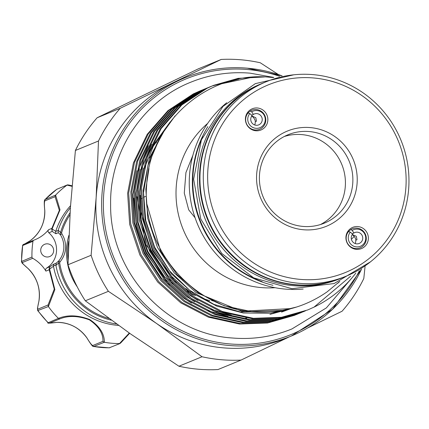 <?xml version="1.0" encoding="UTF-8"?>
<svg xmlns="http://www.w3.org/2000/svg" width="429" height="429" viewBox="0 0 429 429"><rect width="100%" height="100%" fill="white"/><g stroke="black" fill="none" stroke-linecap="round" stroke-linejoin="round"><path stroke-width="0.64" d="M363.572 232.261A8.955 8.725 67.7 0 0 352.252 230.432L350.783 229.606A10.291 10.033 -112.3 0 1 363.797 231.714A10.291 10.033 -112.3 0 1 360.135 247.849A10.291 10.033 -112.3 0 1 348.546 231.563L350.305 232.132A8.955 8.725 67.7 0 0 362.762 244.83A8.955 8.725 67.7 0 0 363.572 232.261M351.995 235.017L352.74 234.711L356.306 236.293L357.003 239.747L355.716 240.278A5.883 5.733 -112.3 0 1 355.174 243.549M352.139 233.746L353.877 233.033A5.883 5.733 -112.3 0 1 361.315 234.239A5.883 5.733 -112.3 0 1 359.218 243.458A5.883 5.733 -112.3 0 1 352.595 234.154L350.305 232.132M353.877 233.033L352.252 230.432M263.074 113.685A8.955 8.725 67.7 0 0 251.748 111.856L250.284 111.031A10.291 10.033 -112.3 0 1 263.299 113.138A10.291 10.033 -112.3 0 1 259.636 129.274A10.291 10.033 -112.3 0 1 248.042 112.988L249.801 113.556A8.955 8.725 67.7 0 0 262.258 126.255A8.955 8.725 67.7 0 0 263.074 113.685M251.491 116.441L252.236 116.136L255.802 117.718L256.504 121.171L255.212 121.702A5.883 5.733 -112.3 0 1 254.676 124.973M251.635 115.17L253.373 114.457A5.883 5.733 -112.3 0 1 260.811 115.664A5.883 5.733 -112.3 0 1 258.719 124.882A5.883 5.733 -112.3 0 1 252.096 115.578L249.801 113.556M253.373 114.457L251.748 111.856M262.645 83.21A105.11 102.456 67.7 0 0 262.419 83.306L260.521 84.084A105.11 102.456 67.7 0 0 199.013 196.814A105.11 102.456 67.7 0 0 293.688 285.682A105.11 102.456 67.7 0 0 340.353 278.55L342.251 277.772A105.11 102.456 67.7 0 0 342.476 277.681M262.419 83.306A105.11 102.456 67.7 0 0 200.911 196.032A105.11 102.456 67.7 0 0 295.586 284.904A105.11 102.456 67.7 0 0 342.251 277.772M71.965 186.315L67.042 185.113L68.506 184.937L72.002 185.805M72.008 185.778L68.506 184.937M70.512 205.748A71.3 69.498 67.7 0 0 55.738 231.328L58.076 230.588L58.21 230.207L60.553 232.443L61.62 232.722L61.873 233.832L60.36 234.733L58.301 232.754L55.909 233.735L52.209 231.429L51.668 228.839L59.352 210.371L55.062 196.691L44.841 200.885C44.273 202.107 44.257 205.298 44.793 210.457A36.015 35.108 -112.3 0 1 29.896 240.921L24.871 243.86M49.265 256.692A6.617 6.446 67.7 0 0 53.239 248.182A6.617 6.446 67.7 0 0 44.675 244.289A6.617 6.446 67.7 0 0 41.136 252.638A6.617 6.446 67.7 0 0 49.265 256.692M58.21 230.207A71.3 69.498 -112.3 0 1 70.377 207.733M67.042 185.113A87.468 85.258 67.7 0 0 55.609 195.109L60.017 209.819L52.075 228.963L55.738 231.328M53.48 266.248L49.587 269.112A1.469 0.558 -37.1 0 0 49.319 269.718L45.914 271.117A36.015 35.108 67.7 0 0 32.717 258.296L22.394 262.537C22.244 263.208 24.153 265.208 28.11 268.543A36.015 35.108 -112.3 0 1 38.921 301.196C37.731 306.209 37.371 308.869 37.838 309.175L48.064 304.976L54.263 289.13L49.062 269.155L49.93 266.736L53.952 264.044L53.48 266.248A71.3 69.498 67.7 0 0 118.522 325.407M116.495 323.954A71.3 69.498 -112.3 0 1 55.931 265.379L55.85 264.988L53.427 265.985M141.361 198.766A45.018 43.881 -112.3 0 1 142.407 198.107M143.42 197.506A45.018 43.881 -112.3 0 1 145.528 196.375M152.161 144.787A90.594 88.304 -112.3 0 1 152.922 144.38M154.386 143.624A90.594 88.304 -112.3 0 1 156.349 142.664M265.771 120.613A10.291 10.033 -112.3 0 1 259.636 129.274A10.291 10.033 -112.3 0 1 245.678 118.897A10.291 10.033 -112.3 0 1 251.818 110.237A10.291 10.033 -112.3 0 1 265.771 120.613M267.835 120.335A11.47 11.181 -112.3 0 1 255.898 130.77A11.47 11.181 -112.3 0 1 245.436 118.425A11.47 11.181 -112.3 0 1 257.373 107.99A11.47 11.181 -112.3 0 1 267.835 120.335M346.182 237.473A10.291 10.033 -112.3 0 1 352.322 228.813A10.291 10.033 -112.3 0 1 366.275 239.189A10.291 10.033 -112.3 0 1 360.135 247.849A10.291 10.033 -112.3 0 1 346.182 237.473M345.94 237.001A11.47 11.181 -112.3 0 1 357.877 226.566A11.47 11.181 -112.3 0 1 368.339 238.91A11.47 11.181 -112.3 0 1 356.402 249.346A11.47 11.181 -112.3 0 1 345.94 237.001M303.582 229.756A51.453 50.155 -112.3 0 1 256.655 174.388A51.453 50.155 -112.3 0 1 310.194 127.579A51.453 50.155 -112.3 0 1 357.121 182.952A51.453 50.155 -112.3 0 1 303.582 229.756M309.196 131.542A47.775 46.573 67.7 0 0 287.988 134.781A47.775 46.573 67.7 0 0 260.028 186.025A47.775 46.573 67.7 0 0 303.062 226.421A47.775 46.573 67.7 0 0 324.27 223.177A47.775 46.573 67.7 0 0 352.23 171.938A47.775 46.573 67.7 0 0 309.196 131.542M289.269 336.867L241.05 360.081A151.046 147.233 -112.3 0 1 202.016 356.756L156.564 323.477L108.392 291.318A151.046 147.233 -112.3 0 1 91.104 255.276L96.155 197.581L98.493 140.996A151.046 147.233 -112.3 0 1 120.233 108.285L97.142 117.76L146.289 93.897L198.155 68.919L221.246 59.438A151.046 147.233 -112.3 0 1 240.846 59.781A151.046 147.233 -112.3 0 1 260.274 62.768L278.453 74.576M320.479 224.544A47.775 46.573 67.7 0 0 344.401 172.967A47.775 46.573 67.7 0 0 301.748 134.599A47.775 46.573 67.7 0 0 284.33 136.476M226.673 102.745A105.11 102.456 67.7 0 0 194.203 215.085A105.11 102.456 67.7 0 0 285.339 289.108A105.11 102.456 67.7 0 0 303.153 289.055M300.375 279.386A101.432 98.874 67.7 0 0 405.92 187.114A101.432 98.874 67.7 0 0 313.401 77.955A101.432 98.874 67.7 0 0 207.856 170.227A101.432 98.874 67.7 0 0 300.375 279.386M312.88 74.619A105.11 102.456 -112.3 0 1 407.55 163.487A105.11 102.456 -112.3 0 1 346.042 276.217A105.11 102.456 -112.3 0 1 299.378 283.344A105.11 102.456 -112.3 0 1 204.708 194.476A105.11 102.456 -112.3 0 1 266.216 81.746A105.11 102.456 -112.3 0 1 312.88 74.619M275.086 287.703A93.35 90.991 -112.3 0 1 261.352 287.591A93.35 90.991 -112.3 0 1 180.743 222.866A93.35 90.991 -112.3 0 1 207.647 123.423M282.121 75.847L247.27 68.163C225.788 66.404 205.11 69.562 185.242 77.644L179.472 80.008A139.656 136.132 67.7 0 0 172.099 83.301A139.656 136.132 67.7 0 0 96.155 197.581A139.656 136.132 67.7 0 0 156.564 323.477A139.656 136.132 67.7 0 0 223.536 347.871A139.656 136.132 67.7 0 0 285.537 338.395L291.307 336.03A139.656 136.132 -112.3 0 1 229.306 345.501A139.656 136.132 -112.3 0 1 103.518 227.424A139.656 136.132 -112.3 0 1 185.242 77.644A139.656 136.132 -112.3 0 1 247.243 68.168M273.252 77.563L269.423 77.22C208.033 71.042 149.212 122.437 146.68 185.124C140.846 247.849 193.039 309.18 255.234 311.937C281.526 313.535 305.48 306.848 327.086 291.876L339.72 281.435M350.643 276.19L314.023 307.132A121.756 118.683 -112.3 0 0 355.802 273.128M294.836 315.235L267.551 322.999L239.489 324.024L208.333 317.149L180.829 302.869L157.684 282.03L139.913 255.019L129.676 224.362L127.627 193.323L133.403 162.95L147.195 134.341L167.975 110.618L193.297 93.913L199.689 91.055L194.353 93.479L169.026 110.189L148.246 133.912L134.454 162.521L128.679 192.889L130.727 223.927L140.964 254.585L158.735 281.601L181.88 302.434L209.384 316.72L240.54 323.589L268.602 322.57L295.913 314.784M296.434 314.564L297.506 314.098M298.048 313.915L270.763 321.68L242.701 322.705L211.545 315.83L184.041 301.549L160.896 280.711L143.125 253.7L132.888 223.042L130.84 192.004L136.615 161.631L150.407 133.028L171.187 109.298L196.514 92.594L202.901 89.741M205.051 88.862L197.565 92.16L172.238 108.869L151.458 132.593L137.666 161.202L131.891 191.575L133.939 222.608L144.176 253.266L161.947 280.282L185.092 301.115L212.596 315.401L243.752 322.27L271.814 321.251L299.126 313.465M299.646 313.245L300.718 312.779M300.225 313.02L273.975 320.361L245.914 321.385L214.757 314.511L187.253 300.23L164.109 279.392L146.337 252.381L136.1 221.723L134.052 190.685L139.827 160.312L153.62 131.708L174.399 107.979L199.726 91.275L206.113 88.422M208.263 87.543L200.777 90.841L175.45 107.55L154.671 131.274L140.878 159.883L135.103 190.256L137.157 221.294L147.388 251.946L165.165 278.963L188.31 299.796L215.808 314.082L246.965 320.951L275.027 319.932L302.338 312.146M303.437 311.701L277.188 319.042L249.126 320.066L217.97 313.191L190.471 298.911L167.326 278.072L149.549 251.062L139.318 220.404L137.264 189.366L143.039 158.998L156.832 130.389L177.611 106.66L202.938 89.956L209.325 87.103M211.476 86.229L203.989 89.522L178.662 106.231L157.888 129.955L144.09 158.564L138.32 188.937L140.369 219.975L150.6 250.627L168.377 277.643L191.522 298.482L219.021 312.762L250.177 319.632L278.239 318.613L305.55 310.827M200.23 90.841L201.314 90.406M201.844 90.197L202.933 89.784M203.469 89.586L204.563 89.184M201.834 90.181L200.74 90.626M203.443 89.522L204.526 89.087M205.057 88.878L206.145 88.465M206.681 88.267L207.781 87.865M206.655 88.202L207.738 87.768M209.867 86.883L210.95 86.449M238.873 79.065L212.006 86.014M264.414 76.963L238.149 78.341L213.588 85.35L207.202 88.208L181.88 104.912L161.1 128.636L147.303 157.245L141.532 187.618L143.581 218.656L153.818 249.313L171.589 276.324L194.734 297.163L222.238 311.443L253.394 318.313L281.445 317.294L307.684 309.958L280.394 317.728L252.338 318.747L221.182 311.872L193.683 297.592L170.538 276.753L152.767 249.742L142.53 219.085L140.481 188.047L146.251 157.679L160.049 129.07L180.823 105.341L206.151 88.637L213.604 85.344M213.079 85.564L252.327 77.241M195.088 217.766L188.696 209.829L184.282 193.082L185.923 172.603L192.921 155.185M91.104 255.276L68.013 264.757A151.046 147.233 67.7 0 0 85.307 300.793L130.759 334.073L178.931 366.232A151.046 147.233 67.7 0 0 198.359 369.219A151.046 147.233 67.7 0 0 217.959 369.562L241.05 360.081M120.233 108.285L221.246 59.438M365.058 266.516L363.803 278.528A151.046 147.233 -112.3 0 1 342.063 311.239L307.647 327.971M202.016 356.756L178.931 366.232M85.307 300.793L108.392 291.318M97.142 117.76A151.046 147.233 67.7 0 0 75.402 150.472L98.493 140.996M75.402 150.472L70.351 208.172L68.013 264.757M307.684 309.958L314.023 307.132M202.697 136.787A105.11 102.456 67.7 0 0 262.173 281.676M231.215 307.631A90.594 88.304 -112.3 0 1 230.727 307.845M183.263 279.67A46.493 45.318 -112.3 0 1 182.91 279.815M49.587 269.112L54.858 289.613L48.402 306.537A87.468 85.258 67.7 0 0 58.424 318.361C67.675 314.677 78.132 315.079 89.79 319.573C99.657 326.281 104.504 333.848 104.338 342.267A87.468 85.258 67.7 0 0 119.503 343.559L129.279 333.038M61.873 233.832A23.52 22.925 -112.3 0 1 60.06 261.813L59.669 262.87A67.75 66.039 67.7 0 0 108.886 318.436M77.231 286.84A59.904 58.392 -112.3 0 1 68.903 235.317M33.843 240.176A1.469 1.432 67.7 0 0 32.979 241.28L22.657 245.522A1.469 1.432 -112.3 0 1 23.52 244.412L33.843 240.176A1.469 1.432 67.7 0 1 33.891 240.16A36.015 35.108 67.7 0 0 35.098 239.688A36.015 35.108 67.7 0 0 48.59 229.719L51.995 228.319A1.469 0.343 -137.9 0 0 52.193 228.78M111.245 320.152A68.79 67.053 -112.3 0 1 58.575 263.052L55.931 265.379M120.796 342.851L124.641 338.175L129.638 333.29L120.796 342.851L119.503 343.559M104.338 342.267L93.619 346.498L109.202 347.828L120.158 343.463L109.202 347.828M48.402 306.537L37.698 310.601L48.032 322.796L58.424 318.361M22.394 262.537A1.469 1.432 -112.3 0 1 21.638 261.266A87.468 85.258 67.7 0 1 22.657 245.522L21.45 261.518L31.96 257.03A1.469 1.432 67.7 0 0 32.717 258.296M32.979 241.28A87.468 85.258 67.7 0 0 31.96 257.03M67.53 184.835L56.762 189.302L45.024 199.565L55.609 195.109M93.624 346.498L93.624 346.498C92.921 347.023 90.717 344.219 87.012 338.09L87.049 338.084C89.699 342.546 91.597 345.023 92.734 345.527L102.96 341.328C103.25 333.467 98.756 326.319 89.473 319.889C78.362 315.723 68.49 315.385 59.845 318.881L58.537 318.474M59.845 318.881L49.619 323.075L56.869 322.367A36.015 35.108 -112.3 0 1 87.049 338.084M45.914 271.117A2.204 2.15 -112.3 0 1 46.584 268.109A22.051 21.493 67.7 0 0 48.863 232.802A2.204 2.15 -112.3 0 1 48.59 229.719M53.952 264.044L56.338 263.063L58.666 260.966A22.051 21.493 67.7 0 0 60.36 234.733L60.553 232.443A68.79 67.053 -112.3 0 1 70.061 212.757M68.667 241.334A58.435 56.96 67.7 0 0 68.114 259.958M51.668 228.839L52.075 228.963L52.209 231.429L48.863 232.802M55.652 231.58L55.909 233.735M58.076 230.588L58.301 232.754M46.584 268.109L49.93 266.736L49.491 268.924L49.062 269.155M56.338 263.063L55.85 264.988M59.669 262.87L58.575 263.052L58.666 260.966A1.469 0.295 -139.5 0 1 60.06 261.813M24.866 243.86L29.885 240.926A1.469 0.322 55 0 1 29.896 240.921M29.885 240.926C39.929 233.446 44.889 223.3 44.761 210.483L44.793 210.457M55.497 195.222L55.062 196.691M28.11 268.543L28.073 268.549C37.066 277.676 40.675 288.572 38.894 301.222L37.452 308.328L37.698 310.596M48.064 304.976L48.305 306.403M102.96 341.328L104.177 342.24M87.012 338.09C79.456 327.697 69.401 322.458 56.843 322.372A1.469 0.306 -91.3 0 0 56.869 322.367M214.87 301.448L211.535 300.498M209.888 300.75L201.003 297.882M195.393 295.565L186.829 291.189M351.383 239.253A8.752 0.617 -40.3 0 0 354.07 236.299A8.752 8.752 0 0 0 352.466 234.824M69.938 214.865A67.75 66.039 67.7 0 0 61.62 232.722M279.536 76.265A138.186 134.695 67.7 0 0 247.453 69.503A138.186 134.695 67.7 0 0 103.662 195.211A138.186 134.695 67.7 0 0 229.703 343.919A138.186 134.695 67.7 0 0 359.373 270.758M247.302 68.173A139.656 136.132 -112.3 0 1 282.089 75.853M361.481 269.256A139.656 136.132 -112.3 0 1 291.307 336.03L332.534 309.293L361.508 269.235M296.042 284.717A105.11 102.456 67.7 0 0 342.707 277.584C327.745 283.671 312.183 286.046 296.01 284.722C249.045 281.58 207.255 241.709 201.072 194.16C193.458 148.026 220.329 99.726 262.875 83.119A105.11 102.456 67.7 0 0 201.367 195.849A105.11 102.456 67.7 0 0 296.042 284.717M272.978 285.301A105.11 102.456 -112.3 0 1 207.84 126.619M163.063 132.448L148.997 160.382L143.147 190.272L145.082 219.562L154.751 248.488L171.53 273.975L193.382 293.634L216.822 306.156L243.323 313.009L270.726 313.24L296.68 307.003M136.953 170.656L132.979 194.444L134.921 223.734L144.589 252.66L161.368 278.148L183.215 297.806L191.516 303.056M207.068 310.489L228.072 316.393M245.608 318.125L246.691 318.141M140.165 169.337L136.191 193.125L138.133 222.415L147.801 251.34L164.58 276.828L186.427 296.487L194.728 301.737M210.285 309.17L231.285 315.074M175.07 115.905L149.169 151.963M143.377 168.018L139.404 191.806L141.345 221.096L151.013 250.021L167.793 275.509L189.639 295.168L197.941 300.418M165.278 128.898L149.351 158.097M185.854 288.599L190.991 292.535M148.96 168.608L145.833 189.168L147.774 218.458L157.438 247.383L174.217 272.871L196.069 292.53L241.602 311.234L291.264 308.569M337.816 283.215L339.779 281.408M22.48 245.613L23.52 244.412A1.469 1.432 -112.3 0 1 23.568 244.396L33.794 240.197M92.734 345.527A1.469 1.432 67.7 0 0 93.86 346.476A87.468 85.258 67.7 0 0 109.341 347.796A1.469 1.432 67.7 0 0 109.867 347.688M37.838 309.175A1.469 1.432 67.7 0 0 37.988 310.639A87.468 85.258 67.7 0 0 48.214 322.71A1.469 1.432 67.7 0 0 49.619 323.075M57.229 189.06A1.469 1.432 67.7 0 0 56.848 189.259A87.468 85.258 67.7 0 0 45.179 199.458A1.469 1.432 67.7 0 0 44.841 200.885M56.767 189.302L67.439 184.867M255.459 121.6A8.752 8.752 0 0 0 251.962 116.248M355.963 240.176A8.752 8.752 0 0 0 354.07 236.299M352.617 277.096L326.356 307.909L291.945 328.936C272.903 336.674 253.099 339.704 232.523 338.014C166.264 333.891 109.685 271.841 110.623 204.542C109.518 151.898 142.594 101.26 190.674 82.245C209.717 74.501 229.52 71.477 250.096 73.161L273.804 77.429M293.822 74.796L255.309 83.65L222.978 106.413L201.41 139.849L193.64 179.204L200.751 218.935L221.734 253.437L253.63 277.847L291.956 288.706L334.132 283.531L370.576 261.765M342.707 277.584L346.042 276.217M300.209 313.025L301.26 312.596M303.421 311.706L304.472 311.277M202.912 89.736L203.968 89.302M206.129 88.417L207.18 87.983M209.341 87.098L210.392 86.663M262.875 83.119L266.216 81.746M251.769 311.647L224.244 305.807L198.841 293.221L177.161 274.651L160.655 251.389L146.933 204.279M283.102 310.381L240.572 312.012L213.964 304.397L189.752 290.379L169.578 270.897L154.638 247.168L145.78 220.613L143.511 192.777L147.994 165.304L158.971 139.908M288.889 309.164L282.078 311.159L273.514 313.025M176.426 283.113L152.461 250.595L140.964 211.899L140.251 195.367M144.08 169.139L154.22 143.924L170.056 122.083M290.497 308.767L269.932 314.393M173.102 284.325L145.785 244.316L137.039 196.745M140.878 170.42L151.517 144.326M290.712 308.714L281.542 312.098M169.836 285.591L145.822 252.826L136.502 226.287L133.827 198.091M137.666 171.729L148.305 145.651M154.59 143.259L156.44 142.503M44.761 210.483C44.042 203.394 44.128 199.753 45.024 199.565M21.45 261.518C22.48 263.878 20.774 261.792 28.073 268.549M56.843 322.372C49.914 323.278 46.981 323.423 48.032 322.796"/></g></svg>

